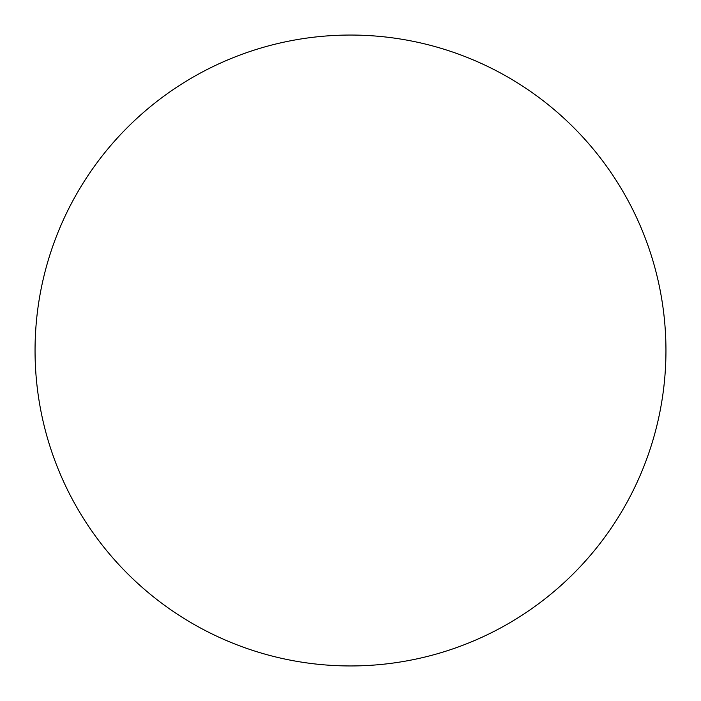 <?xml version="1.0" encoding="UTF-8"?>
<svg xmlns="http://www.w3.org/2000/svg" width="701" height="701" viewBox="0 0 701 701"><rect width="100%" height="100%" fill="white"/><g stroke="black" fill="none" stroke-linecap="round" stroke-linejoin="round"><path stroke-width="1.05" d="M350.5 35.05A315.45 315.45 0 0 1 665.95 350.5A315.45 315.45 0 0 1 350.5 665.95A315.45 315.45 0 0 1 35.05 350.5A315.45 315.45 0 0 1 350.5 35.05M35.05 350.5A315.45 315.45 0 0 0 350.5 665.95A315.45 315.45 0 0 0 665.95 350.5A315.45 315.45 0 0 0 350.5 35.05A315.45 315.45 0 0 0 35.05 350.5"/></g></svg>
